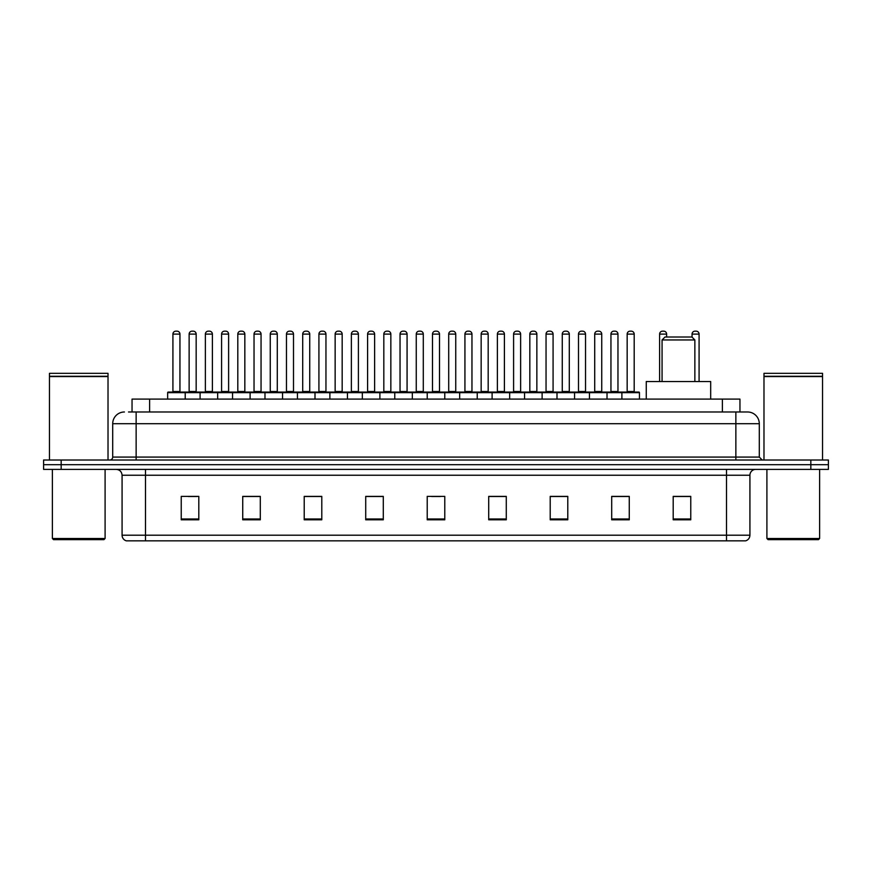 <?xml version="1.0" encoding="UTF-8"?>
<svg xmlns="http://www.w3.org/2000/svg" width="872" height="872" viewBox="0 0 872 872"><rect width="100%" height="100%" fill="white"/><g stroke="black" fill="none" stroke-linecap="round" stroke-linejoin="round"><path stroke-width="1.31" d="M132.043 411.987L132.043 399.103L739.957 399.103L739.957 411.987M128.794 411.987L743.478 411.987M128.522 411.987L136.141 411.987L136.141 423.705L112.706 423.705L112.706 457.081A2.932 2.932 0 0 1 109.785 460.013M124.424 411.987A11.718 11.718 0 0 0 112.706 423.705M759.294 423.705L735.859 423.705L735.859 411.987L747.577 411.987A11.718 11.718 0 0 1 759.294 423.705L759.294 457.081L762.215 460.013M61.171 460.013L43.6 460.013L43.6 464.7L61.171 464.7L43.6 464.7L43.6 469.387L61.171 469.387L61.171 464.7L810.829 464.7L61.171 464.7L61.171 460.013L810.829 460.013L810.829 464.7L828.4 464.7L810.829 464.7L810.829 469.387L61.171 469.387M828.4 460.013L828.4 464.7L828.4 460.013L810.829 460.013M745.407 540.836L726.496 540.836L726.496 535.212L749.92 535.212L749.92 475.24A5.853 5.853 0 0 1 755.773 469.387M745.233 540.836L126.298 540.836A5.853 5.853 0 0 1 122.08 535.212L122.08 475.24C121.731 471.687 119.78 469.736 116.227 469.387M690.766 519.81L690.766 496.386L673.195 496.386L673.195 519.81L690.766 519.81M629.268 519.81L629.268 496.386L611.697 496.386L611.697 519.81L629.268 519.81M567.781 519.81L567.781 496.386L550.21 496.386L550.21 519.81L567.781 519.81M506.283 519.81L506.283 496.386L488.712 496.386L488.712 519.81L506.283 519.81M198.805 519.81L198.805 496.386L181.234 496.386L181.234 519.81L198.805 519.81M260.303 519.81L260.303 496.386L242.732 496.386L242.732 519.81L260.303 519.81M321.79 519.81L321.79 496.386L304.219 496.386L304.219 519.81L321.79 519.81M383.288 519.81L383.288 496.386L365.717 496.386L365.717 519.81L383.288 519.81M444.785 519.81L444.785 496.386L427.215 496.386L427.215 519.81L444.785 519.81M828.4 469.387L828.4 464.7L828.4 469.387L810.829 469.387M561.394 496.506L553.949 496.506M626.281 496.506L618.848 496.506M382.939 496.506L375.505 496.506M366.72 496.506L383.288 496.506M318.051 496.506L310.606 496.506M253.153 496.506L245.719 496.506M188.265 496.506L197.05 496.506M488.712 496.506L505.28 496.506M496.495 496.506L489.061 496.506M431.607 496.506L440.393 496.506M321.79 496.506L304.219 496.506M260.303 496.506L242.732 496.506M567.781 496.506L550.21 496.506M629.268 496.506L611.697 496.506M690.766 496.506L673.195 496.506M103.921 539.659L53.552 539.659L52.385 538.493L105.098 538.493L103.921 539.659M52.385 469.387L52.385 538.493M105.098 469.387L105.098 538.493M49.453 376.551L108.019 376.551L49.453 376.551L49.453 460.013M108.019 376.551L108.019 460.013M107.736 376.257L49.748 376.257M108.019 375.974L108.019 373.336L49.453 373.336L49.453 375.974M662.066 339.949L694.864 339.949L691.943 337.017L664.998 337.017L662.066 339.949L662.066 381.533M694.864 339.949L694.864 381.533M710.68 399.103L710.68 381.533L646.261 381.533L646.261 399.103M818.448 539.659L768.079 539.659L766.902 538.493L819.615 538.493L818.448 539.659M766.902 469.387L766.902 538.493M819.615 469.387L819.615 538.493M763.981 376.551L822.547 376.551L763.981 376.551L763.981 460.013M822.547 376.551L822.547 460.013M822.252 376.257L764.264 376.257M822.547 375.974L822.547 373.336L763.981 373.336L763.981 375.974M621.889 399.103L621.889 392.662A0.589 0.589 0 0 1 622.477 392.073L638.882 392.073A0.589 0.589 0 0 1 639.459 392.662L167.642 392.662A0.589 0.589 0 0 1 168.231 392.073L184.635 392.073A0.589 0.589 0 0 1 185.213 392.662L185.213 399.103M180.526 392.073A0.589 0.589 0 0 1 179.948 391.484L172.918 391.484L172.918 334.096A2.932 2.932 0 0 1 175.85 331.164L177.016 331.164A2.932 2.932 0 0 1 179.948 334.096L172.918 334.096A2.932 2.932 0 0 1 175.85 331.164L177.016 331.164A2.932 2.932 0 0 1 179.948 334.096L179.948 391.484A0.589 0.589 0 0 0 180.526 392.073L172.329 392.073A0.589 0.589 0 0 0 172.918 391.484A0.589 0.589 0 0 1 172.329 392.073M184.635 392.073L168.231 392.073A0.589 0.589 0 0 0 167.642 392.662L167.642 399.103M200.091 399.103L200.091 392.662A0.589 0.589 0 0 1 200.68 392.073L217.074 392.073A0.589 0.589 0 0 1 217.662 392.662L217.662 399.103M212.975 392.073A0.589 0.589 0 0 1 212.387 391.484L205.367 391.484L205.367 334.096A2.932 2.932 0 0 1 208.288 331.164L209.465 331.164A2.932 2.932 0 0 1 212.387 334.096L205.367 334.096A2.932 2.932 0 0 1 208.288 331.164L209.465 331.164A2.932 2.932 0 0 1 212.387 334.096L212.387 391.484A0.589 0.589 0 0 0 212.975 392.073L204.778 392.073A0.589 0.589 0 0 0 205.367 391.484A0.589 0.589 0 0 1 204.778 392.073M232.541 399.103L232.541 392.662A0.589 0.589 0 0 1 233.118 392.073L249.523 392.073A0.589 0.589 0 0 1 250.111 392.662L250.111 399.103M245.424 392.073A0.589 0.589 0 0 1 244.836 391.484L237.805 391.484L237.805 334.096A2.932 2.932 0 0 1 240.737 331.164L241.904 331.164A2.932 2.932 0 0 1 244.836 334.096L237.805 334.096A2.932 2.932 0 0 1 240.737 331.164L241.904 331.164A2.932 2.932 0 0 1 244.836 334.096L244.836 391.484A0.589 0.589 0 0 0 245.424 392.073L237.228 392.073A0.589 0.589 0 0 0 237.805 391.484A0.589 0.589 0 0 1 237.228 392.073M264.979 399.103L264.979 392.662A0.589 0.589 0 0 1 265.568 392.073L281.972 392.073A0.589 0.589 0 0 1 282.55 392.662L282.55 399.103M277.874 392.073A0.589 0.589 0 0 1 277.285 391.484L270.255 391.484L270.255 334.096A2.932 2.932 0 0 1 273.187 331.164L274.353 331.164A2.932 2.932 0 0 1 277.285 334.096L270.255 334.096A2.932 2.932 0 0 1 273.187 331.164L274.353 331.164A2.932 2.932 0 0 1 277.285 334.096L277.285 391.484A0.589 0.589 0 0 0 277.874 392.073L269.666 392.073A0.589 0.589 0 0 0 270.255 391.484A0.589 0.589 0 0 1 269.666 392.073M297.428 399.103L297.428 392.662A0.589 0.589 0 0 1 298.017 392.073L314.411 392.073A0.589 0.589 0 0 1 314.999 392.662L314.999 399.103M310.312 392.073A0.589 0.589 0 0 1 309.734 391.484L302.704 391.484L302.704 334.096A2.932 2.932 0 0 1 305.625 331.164L306.802 331.164A2.932 2.932 0 0 1 309.734 334.096L302.704 334.096A2.932 2.932 0 0 1 305.625 331.164L306.802 331.164A2.932 2.932 0 0 1 309.734 334.096L309.734 391.484A0.589 0.589 0 0 0 310.312 392.073L302.115 392.073A0.589 0.589 0 0 0 302.704 391.484A0.589 0.589 0 0 1 302.115 392.073M329.878 399.103L329.878 392.662A0.589 0.589 0 0 1 330.466 392.073L346.86 392.073A0.589 0.589 0 0 1 347.448 392.662L347.448 399.103M342.761 392.073A0.589 0.589 0 0 1 342.173 391.484L335.142 391.484L335.142 334.096A2.932 2.932 0 0 1 338.074 331.164L339.252 331.164A2.932 2.932 0 0 1 342.173 334.096L335.142 334.096A2.932 2.932 0 0 1 338.074 331.164L339.252 331.164A2.932 2.932 0 0 1 342.173 334.096L342.173 391.484A0.589 0.589 0 0 0 342.761 392.073L334.565 392.073A0.589 0.589 0 0 0 335.142 391.484A0.589 0.589 0 0 1 334.565 392.073M362.327 399.103L362.327 392.662A0.589 0.589 0 0 1 362.905 392.073L379.309 392.073A0.589 0.589 0 0 1 379.898 392.662L379.898 399.103M375.211 392.073A0.589 0.589 0 0 1 374.622 391.484L367.592 391.484L367.592 334.096A2.932 2.932 0 0 1 370.524 331.164L371.69 331.164A2.932 2.932 0 0 1 374.622 334.096L367.592 334.096A2.932 2.932 0 0 1 370.524 331.164L371.69 331.164A2.932 2.932 0 0 1 374.622 334.096L374.622 391.484A0.589 0.589 0 0 0 375.211 392.073L367.003 392.073A0.589 0.589 0 0 0 367.592 391.484A0.589 0.589 0 0 1 367.003 392.073M394.765 399.103L394.765 392.662A0.589 0.589 0 0 1 395.354 392.073L411.758 392.073A0.589 0.589 0 0 1 412.336 392.662L412.336 399.103M407.649 392.073A0.589 0.589 0 0 1 407.071 391.484L400.041 391.484L400.041 334.096A2.932 2.932 0 0 1 402.973 331.164L404.139 331.164A2.932 2.932 0 0 1 407.071 334.096L400.041 334.096A2.932 2.932 0 0 1 402.973 331.164L404.139 331.164A2.932 2.932 0 0 1 407.071 334.096L407.071 391.484A0.589 0.589 0 0 0 407.649 392.073L399.452 392.073A0.589 0.589 0 0 0 400.041 391.484A0.589 0.589 0 0 1 399.452 392.073M427.215 399.103L427.215 392.662A0.589 0.589 0 0 1 427.803 392.073L444.197 392.073A0.589 0.589 0 0 1 444.785 392.662L444.785 399.103M440.098 392.073A0.589 0.589 0 0 1 439.51 391.484L432.49 391.484L432.49 334.096A2.932 2.932 0 0 1 435.411 331.164L436.589 331.164A2.932 2.932 0 0 1 439.51 334.096L432.49 334.096A2.932 2.932 0 0 1 435.411 331.164L436.589 331.164A2.932 2.932 0 0 1 439.51 334.096L439.51 391.484A0.589 0.589 0 0 0 440.098 392.073L431.902 392.073A0.589 0.589 0 0 0 432.49 391.484A0.589 0.589 0 0 1 431.902 392.073M459.664 399.103L459.664 392.662A0.589 0.589 0 0 1 460.242 392.073L476.646 392.073A0.589 0.589 0 0 1 477.235 392.662L477.235 399.103M472.548 392.073A0.589 0.589 0 0 1 471.959 391.484L464.929 391.484L464.929 334.096A2.932 2.932 0 0 1 467.861 331.164L469.027 331.164A2.932 2.932 0 0 1 471.959 334.096L464.929 334.096A2.932 2.932 0 0 1 467.861 331.164L469.027 331.164A2.932 2.932 0 0 1 471.959 334.096L471.959 391.484A0.589 0.589 0 0 0 472.548 392.073L464.351 392.073A0.589 0.589 0 0 0 464.929 391.484A0.589 0.589 0 0 1 464.351 392.073M492.102 399.103L492.102 392.662A0.589 0.589 0 0 1 492.691 392.073L509.095 392.073A0.589 0.589 0 0 1 509.673 392.662L509.673 399.103M504.997 392.073A0.589 0.589 0 0 1 504.408 391.484L497.378 391.484L497.378 334.096A2.932 2.932 0 0 1 500.31 331.164L501.476 331.164A2.932 2.932 0 0 1 504.408 334.096L497.378 334.096A2.932 2.932 0 0 1 500.31 331.164L501.476 331.164A2.932 2.932 0 0 1 504.408 334.096L504.408 391.484A0.589 0.589 0 0 0 504.997 392.073L496.789 392.073A0.589 0.589 0 0 0 497.378 391.484A0.589 0.589 0 0 1 496.789 392.073M524.552 399.103L524.552 392.662A0.589 0.589 0 0 1 525.14 392.073L541.534 392.073A0.589 0.589 0 0 1 542.122 392.662L542.122 399.103M537.435 392.073A0.589 0.589 0 0 1 536.858 391.484L529.827 391.484L529.827 334.096A2.932 2.932 0 0 1 532.748 331.164L533.926 331.164A2.932 2.932 0 0 1 536.858 334.096L529.827 334.096A2.932 2.932 0 0 1 532.748 331.164L533.926 331.164A2.932 2.932 0 0 1 536.858 334.096L536.858 391.484A0.589 0.589 0 0 0 537.435 392.073L529.239 392.073A0.589 0.589 0 0 0 529.827 391.484A0.589 0.589 0 0 1 529.239 392.073M557.001 399.103L557.001 392.662A0.589 0.589 0 0 1 557.59 392.073L573.983 392.073A0.589 0.589 0 0 1 574.572 392.662L574.572 399.103M569.885 392.073A0.589 0.589 0 0 1 569.296 391.484L562.266 391.484L562.266 334.096A2.932 2.932 0 0 1 565.198 331.164L566.375 331.164A2.932 2.932 0 0 1 569.296 334.096L562.266 334.096A2.932 2.932 0 0 1 565.198 331.164L566.375 331.164A2.932 2.932 0 0 1 569.296 334.096L569.296 391.484A0.589 0.589 0 0 0 569.885 392.073L561.688 392.073A0.589 0.589 0 0 0 562.266 391.484A0.589 0.589 0 0 1 561.688 392.073M589.45 399.103L589.45 392.662A0.589 0.589 0 0 1 590.028 392.073L606.432 392.073A0.589 0.589 0 0 1 607.021 392.662L607.021 399.103M602.334 392.073A0.589 0.589 0 0 1 601.745 391.484L594.715 391.484L594.715 334.096A2.932 2.932 0 0 1 597.647 331.164L598.813 331.164A2.932 2.932 0 0 1 601.745 334.096L594.715 334.096A2.932 2.932 0 0 1 597.647 331.164L598.813 331.164A2.932 2.932 0 0 1 601.745 334.096L601.745 391.484A0.589 0.589 0 0 0 602.334 392.073L594.126 392.073A0.589 0.589 0 0 0 594.715 391.484A0.589 0.589 0 0 1 594.126 392.073M634.772 392.073A0.589 0.589 0 0 1 634.195 391.484L627.164 391.484L627.164 334.096A2.932 2.932 0 0 1 630.096 331.164L631.263 331.164A2.932 2.932 0 0 1 634.195 334.096L627.164 334.096A2.932 2.932 0 0 1 630.096 331.164L631.263 331.164A2.932 2.932 0 0 1 634.195 334.096L634.195 391.484A0.589 0.589 0 0 0 634.772 392.073L626.576 392.073A0.589 0.589 0 0 0 627.164 391.484A0.589 0.589 0 0 1 626.576 392.073M622.477 392.073L638.882 392.073A0.589 0.589 0 0 1 639.459 392.662L639.459 399.103M200.854 392.073L184.45 392.073M189.137 334.096A2.932 2.932 0 0 1 192.069 331.164L193.235 331.164A2.932 2.932 0 0 1 196.167 334.096L189.137 334.096L189.137 391.484A0.589 0.589 0 0 1 188.559 392.073M196.167 334.096L196.167 391.484A0.589 0.589 0 0 0 196.756 392.073M233.304 392.073L216.899 392.073M221.586 334.096A2.932 2.932 0 0 1 224.518 331.164L225.685 331.164A2.932 2.932 0 0 1 228.617 334.096L221.586 334.096L221.586 391.484A0.589 0.589 0 0 1 220.998 392.073M228.617 334.096L228.617 391.484A0.589 0.589 0 0 0 229.194 392.073M265.742 392.073L249.348 392.073M254.035 334.096A2.932 2.932 0 0 1 256.957 331.164L258.134 331.164A2.932 2.932 0 0 1 261.055 334.096L254.035 334.096L254.035 391.484A0.589 0.589 0 0 1 253.447 392.073M261.055 334.096L261.055 391.484A0.589 0.589 0 0 0 261.644 392.073M298.191 392.073L281.798 392.073M286.474 334.096A2.932 2.932 0 0 1 289.406 331.164L290.583 331.164A2.932 2.932 0 0 1 293.504 334.096L286.474 334.096L286.474 391.484A0.589 0.589 0 0 1 285.896 392.073M293.504 334.096L293.504 391.484A0.589 0.589 0 0 0 294.093 392.073M330.641 392.073L314.236 392.073M318.923 334.096A2.932 2.932 0 0 1 321.855 331.164L323.022 331.164A2.932 2.932 0 0 1 325.954 334.096L318.923 334.096L318.923 391.484A0.589 0.589 0 0 1 318.335 392.073M325.954 334.096L325.954 391.484A0.589 0.589 0 0 0 326.542 392.073M363.079 392.073L346.685 392.073M351.372 334.096A2.932 2.932 0 0 1 354.294 331.164L355.471 331.164A2.932 2.932 0 0 1 358.403 334.096L351.372 334.096L351.372 391.484A0.589 0.589 0 0 1 350.784 392.073M358.403 334.096L358.403 391.484A0.589 0.589 0 0 0 358.981 392.073M395.528 392.073L379.135 392.073M383.822 334.096A2.932 2.932 0 0 1 386.743 331.164L387.92 331.164A2.932 2.932 0 0 1 390.841 334.096L383.822 334.096L383.822 391.484A0.589 0.589 0 0 1 383.233 392.073M390.841 334.096L390.841 391.484A0.589 0.589 0 0 0 391.43 392.073M427.978 392.073L411.573 392.073M416.26 334.096A2.932 2.932 0 0 1 419.192 331.164L420.358 331.164A2.932 2.932 0 0 1 423.291 334.096L416.26 334.096L416.26 391.484A0.589 0.589 0 0 1 415.682 392.073M423.291 334.096L423.291 391.484A0.589 0.589 0 0 0 423.879 392.073M460.427 392.073L444.022 392.073M448.709 334.096A2.932 2.932 0 0 1 451.642 331.164L452.808 331.164A2.932 2.932 0 0 1 455.74 334.096L448.709 334.096L448.709 391.484A0.589 0.589 0 0 1 448.121 392.073M455.74 334.096L455.74 391.484A0.589 0.589 0 0 0 456.318 392.073M492.865 392.073L476.472 392.073M481.159 334.096A2.932 2.932 0 0 1 484.08 331.164L485.257 331.164A2.932 2.932 0 0 1 488.178 334.096L481.159 334.096L481.159 391.484A0.589 0.589 0 0 1 480.57 392.073M488.178 334.096L488.178 391.484A0.589 0.589 0 0 0 488.767 392.073M525.315 392.073L508.921 392.073M513.597 334.096A2.932 2.932 0 0 1 516.529 331.164L517.706 331.164A2.932 2.932 0 0 1 520.628 334.096L513.597 334.096L513.597 391.484A0.589 0.589 0 0 1 513.019 392.073M520.628 334.096L520.628 391.484A0.589 0.589 0 0 0 521.216 392.073M557.764 392.073L541.359 392.073M546.046 334.096A2.932 2.932 0 0 1 548.979 331.164L550.145 331.164A2.932 2.932 0 0 1 553.077 334.096L546.046 334.096L546.046 391.484A0.589 0.589 0 0 1 545.458 392.073M553.077 334.096L553.077 391.484A0.589 0.589 0 0 0 553.666 392.073M590.202 392.073L573.809 392.073M578.496 334.096A2.932 2.932 0 0 1 581.417 331.164L582.594 331.164A2.932 2.932 0 0 1 585.526 334.096L578.496 334.096L578.496 391.484A0.589 0.589 0 0 1 577.907 392.073M585.526 334.096L585.526 391.484A0.589 0.589 0 0 0 586.104 392.073M622.652 392.073L606.258 392.073M610.945 334.096A2.932 2.932 0 0 1 613.866 331.164L615.043 331.164A2.932 2.932 0 0 1 617.965 334.096L610.945 334.096L610.945 391.484A0.589 0.589 0 0 1 610.356 392.073M617.965 334.096L617.965 391.484A0.589 0.589 0 0 0 618.553 392.073M200.68 392.073L217.074 392.073M233.118 392.073L249.523 392.073M265.568 392.073L281.972 392.073M298.017 392.073L314.411 392.073M330.466 392.073L346.86 392.073M362.905 392.073L379.309 392.073M395.354 392.073L411.758 392.073M427.803 392.073L444.197 392.073M460.242 392.073L476.646 392.073M492.691 392.073L509.095 392.073M525.14 392.073L541.534 392.073M557.59 392.073L573.983 392.073M590.028 392.073L606.432 392.073M666.633 337.017L666.633 334.096A2.932 2.932 0 0 0 663.712 331.164L662.535 331.164A2.932 2.932 0 0 0 659.614 334.096L659.614 381.533M699.082 381.533L699.082 334.096A2.932 2.932 0 0 0 696.15 331.164L694.984 331.164A2.932 2.932 0 0 0 692.052 334.096L692.052 337.137M149.613 411.987L149.613 399.103M722.387 411.987L722.387 399.103M136.141 460.013L136.141 457.081L759.294 457.081M112.706 457.081L136.141 457.081L136.141 423.705L735.859 423.705L735.859 460.013M726.496 469.387L726.496 475.24L122.08 475.24M749.92 475.24L726.496 475.24L726.496 535.212L145.504 535.212L145.504 540.836M122.08 535.212L145.504 535.212L145.504 469.387M444.785 518.993L427.215 518.993M383.288 518.993L365.717 518.993M321.79 518.993L304.219 518.993M260.303 518.993L242.732 518.993M198.805 518.993L181.234 518.993M506.283 518.993L488.712 518.993M567.781 518.993L550.21 518.993M629.268 518.993L611.697 518.993M690.766 518.993L673.195 518.993M189.137 391.484L196.167 391.484M221.586 391.484L228.617 391.484M254.035 391.484L261.055 391.484M286.474 391.484L293.504 391.484M318.923 391.484L325.954 391.484M351.372 391.484L358.403 391.484M383.822 391.484L390.841 391.484M416.26 391.484L423.291 391.484M448.709 391.484L455.74 391.484M481.159 391.484L488.178 391.484M513.597 391.484L520.628 391.484M546.046 391.484L553.077 391.484M578.496 391.484L585.526 391.484M610.945 391.484L617.965 391.484M666.633 334.096L659.614 334.096M699.082 334.096L692.052 334.096M745.702 540.836C748.35 539.899 749.757 538.024 749.92 535.212"/></g></svg>
